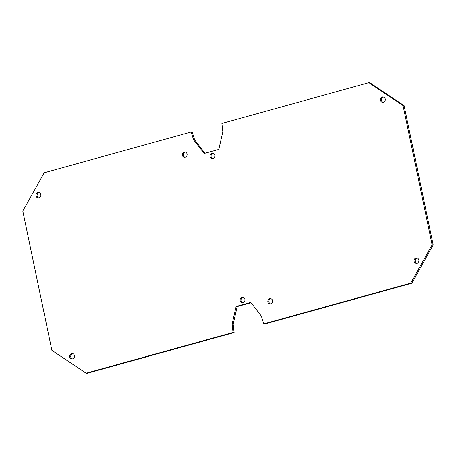 <?xml version="1.0" encoding="UTF-8"?>
<svg xmlns="http://www.w3.org/2000/svg" width="456" height="456" viewBox="0 0 456 456"><rect width="100%" height="100%" fill="white"/><g stroke="black" fill="none" stroke-linecap="round" stroke-linejoin="round"><path stroke-width="0.68" d="M242.786 302.67A2.702 2.434 95.8 0 1 243.322 297.432M244.895 299.335A2.702 2.434 95.8 0 1 240.141 300.652A2.702 2.434 95.8 0 1 244.895 299.335M212.678 158.568A2.702 2.434 95.8 0 1 213.214 153.33M214.787 155.234A2.702 2.434 95.8 0 1 210.034 156.556A2.702 2.434 95.8 0 1 214.787 155.234M270.511 303.918A2.702 2.434 95.8 0 1 271.041 298.68M272.614 300.584A2.702 2.434 95.8 0 1 267.866 301.9A2.702 2.434 95.8 0 1 272.614 300.584M184.959 157.32A2.702 2.434 95.8 0 1 185.489 152.082M187.063 153.985A2.702 2.434 95.8 0 1 182.315 155.308A2.702 2.434 95.8 0 1 187.063 153.985M416.755 263.329A2.702 2.434 95.8 0 1 417.286 258.09M418.859 259.994A2.702 2.434 95.8 0 1 414.105 261.316A2.702 2.434 95.8 0 1 418.859 259.994M72.35 358.912A2.702 2.434 95.8 0 1 72.88 353.674M74.459 355.577A2.702 2.434 95.8 0 1 69.705 356.9A2.702 2.434 95.8 0 1 74.459 355.577M38.714 197.91A2.702 2.434 95.8 0 1 39.244 192.671M40.823 194.575A2.702 2.434 95.8 0 1 36.07 195.892A2.702 2.434 95.8 0 1 40.823 194.575M383.12 102.326A2.702 2.434 95.8 0 1 383.65 97.088M385.223 98.992A2.702 2.434 95.8 0 1 380.469 100.309A2.702 2.434 95.8 0 1 385.223 98.992M194.655 139.941L193.583 139.827L204.174 153.495L218.8 149.437L222.83 131.71L221.884 123.456L368.858 82.667L403.036 105.547L432.128 244.815L410.731 283.119L263.756 323.908L261.345 316.059L250.754 302.391L236.128 306.449L232.098 324.182L233.044 332.43L86.07 373.225L51.893 350.345L22.8 211.077L44.198 172.773L191.172 131.983L192.244 132.092L194.655 139.941L204.989 153.273M368.858 82.667L369.93 82.775L404.107 105.655L433.2 244.923L411.802 283.227L264.828 324.017L263.756 323.908M251.011 302.727L237.2 306.563L233.17 324.29L234.116 332.544L87.142 373.333L86.07 373.225M404.107 105.655L403.036 105.547M433.2 244.923L432.128 244.815M411.802 283.227L410.731 283.119M237.2 306.563L236.128 306.449M233.17 324.29L232.098 324.182M234.116 332.544L233.044 332.43M191.172 131.983L193.583 139.827"/></g></svg>
